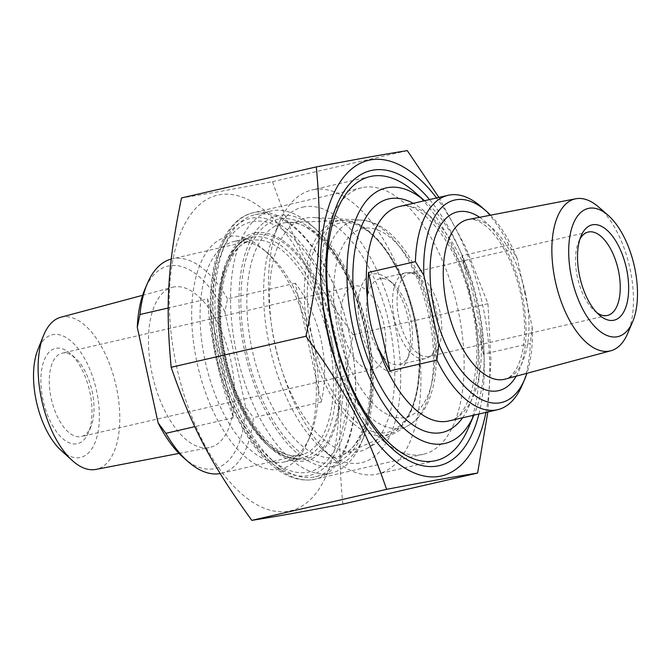 <?xml version="1.0" encoding="UTF-8"?>
<svg xmlns="http://www.w3.org/2000/svg" width="671" height="671" viewBox="0 0 671 671"><rect width="100%" height="100%" fill="white"/><g stroke="black" fill="none" stroke-linecap="round" stroke-linejoin="round"><path stroke-width="0.5" stroke-dasharray="3.35 2.52" d="M421.732 454.586A136.775 66.295 -103 0 1 382.344 440.176A136.775 66.295 -103 0 1 331.256 218.276A136.775 66.295 -103 0 1 361.912 187.704A136.775 66.295 -103 0 1 363.472 187.385A136.775 66.295 -103 0 1 457.572 307.712A136.775 66.295 -103 0 1 423.284 454.275A136.775 66.295 -103 0 1 421.732 454.586M478.943 414.007A151.445 73.407 77 0 0 429.574 199.572M485.938 412.397A161.979 78.515 77 0 0 482.466 304.273A161.979 78.515 77 0 0 436.569 197.962M438.926 197.417L465.708 247.305L487.96 303.711L490.929 359.824L487.851 411.96M342.822 504.089C336.968 441.593 339.409 401.761 353.172 334.745C312.527 278.473 293.554 242.457 272.518 181.665C227.914 190.153 206.5 193.978 181.514 197.937M331.373 339.065A161.979 78.515 -103 0 1 245.209 496.834A161.979 78.515 -103 0 1 185.456 222.78A161.979 78.515 -103 0 1 331.373 339.065M407.305 150.639L272.518 181.665M487.96 303.711L353.172 334.745M235.135 241.233A113.08 54.812 77 0 0 233.852 241.493A113.08 54.812 77 0 0 205.511 362.667A113.08 54.812 77 0 0 283.305 462.151A113.08 54.812 77 0 0 284.596 461.891A113.08 54.812 77 0 0 309.943 436.611A113.08 54.812 77 0 0 267.704 253.152A113.08 54.812 77 0 0 235.135 241.233M279.396 469.323A119.195 57.773 -103 0 1 192.275 330.3A119.195 57.773 -103 0 1 262.948 249.025A119.195 57.773 -103 0 1 307.469 442.399A119.195 57.773 -103 0 1 279.396 469.323M483.388 354.196L480.453 329.989L475.705 304.559L469.406 279.329L461.916 255.726L483.388 354.196L530.275 343.401L532.229 327.263L517.274 258.662L508.811 244.923L461.916 255.726M522.181 385.137A110.027 53.328 77 0 0 530.275 343.401M490.518 215.198A103.913 50.367 -103 0 1 517.274 258.662M532.229 327.263A103.913 50.367 -103 0 1 526.92 373.302M508.811 244.923A110.027 53.328 77 0 0 481.09 206.634M373.588 273.944A50.124 24.29 -103 0 1 388.023 279.228A50.124 24.29 -103 0 1 406.743 360.545A50.124 24.29 -103 0 1 364.647 341.715A50.124 24.29 -103 0 1 373.588 273.944M357.668 451.868A119.74 58.041 -103 0 1 273.609 338.402A119.74 58.041 -103 0 1 313.374 217.53A119.74 58.041 -103 0 1 388.727 321.879A119.74 58.041 -103 0 1 366.584 448.673A119.74 58.041 -103 0 1 357.668 451.868M398.851 364.697A44.009 21.329 77 0 0 399.346 364.596A44.009 21.329 77 0 0 409.209 354.758A44.009 21.329 77 0 0 392.778 283.355A44.009 21.329 77 0 0 380.105 278.717A44.009 21.329 77 0 0 379.601 278.817A44.009 21.329 77 0 0 368.572 325.98A44.009 21.329 77 0 0 398.851 364.697M424.902 358.7A44.009 21.329 -103 0 1 394.623 319.983A44.009 21.329 -103 0 1 405.653 272.82A44.009 21.329 -103 0 1 408.849 272.585A44.009 21.329 -103 0 1 436.309 310.925A44.009 21.329 -103 0 1 428.375 357.408A44.009 21.329 -103 0 1 425.397 358.599A44.009 21.329 -103 0 1 424.902 358.7M598.515 206.945A78.012 37.811 -103 0 1 627.653 333.504M424.525 200.738A131.113 63.552 -103 0 1 425.355 201.451A131.113 63.552 -103 0 1 474.33 414.166A131.113 63.552 -103 0 1 473.894 415.173L474.33 414.166M596.98 312.803A42.785 20.742 -103 0 1 594.674 311.009A42.785 20.742 -103 0 1 578.687 241.594A42.785 20.742 -103 0 1 579.987 238.968M428.526 356.611A42.785 20.742 -103 0 1 399.094 318.968A42.785 20.742 -103 0 1 409.813 273.114A42.785 20.742 -103 0 1 412.925 272.887A42.785 20.742 -103 0 1 439.622 310.161A42.785 20.742 -103 0 1 431.906 355.353A42.785 20.742 -103 0 1 429.012 356.511A42.785 20.742 -103 0 1 428.526 356.611M468.408 428.056A145.783 70.656 77 0 0 413.957 191.545M313.617 189.616A145.783 70.656 -103 0 1 413.915 317.869A145.783 70.656 -103 0 1 377.379 474.087A145.783 70.656 -103 0 1 375.718 474.422A145.783 70.656 -103 0 1 333.739 459.065A145.783 70.656 -103 0 1 279.287 222.546A145.783 70.656 -103 0 1 311.965 189.96A145.783 70.656 -103 0 1 313.617 189.616M304.24 206.827A131.113 63.552 77 0 0 273.357 236.444A131.113 63.552 77 0 0 322.332 449.159A131.113 63.552 77 0 0 400.075 359.748A131.113 63.552 77 0 0 304.24 206.827M321.174 402.072C330.652 363.724 320.017 314.917 295.265 283.254L321.174 402.072L253.445 417.664A110.027 53.328 -103 0 1 221.388 473.307A110.027 53.328 -103 0 1 220.172 473.558M295.265 283.254L227.536 298.847L224.86 311.688L245.695 407.222L253.445 417.664M207.691 298.914C209.285 334.712 219.929 383.518 233.6 417.731L207.691 298.914L168.211 308.006M233.6 417.731L194.8 426.664M171.264 259.056A110.027 53.328 -103 0 1 172.019 258.872A110.027 53.328 -103 0 1 173.269 258.612A110.027 53.328 -103 0 1 227.536 298.847M224.86 311.688A103.913 50.367 77 0 0 144.886 289.26M183.695 457.84A103.913 50.367 77 0 0 245.695 407.222M173.974 286.953A82.239 39.857 77 0 0 172.363 287.314A82.239 39.857 77 0 0 152.644 376.23A82.239 39.857 77 0 0 209.26 447.574A82.239 39.857 77 0 0 230.707 360A82.239 39.857 77 0 0 173.974 286.953M51.222 398.532A42.785 20.742 77 0 0 81.258 436.569A42.785 20.742 77 0 0 90.845 427.008A42.785 20.742 77 0 0 92.095 391.218A42.785 20.742 77 0 0 74.867 357.584A42.785 20.742 77 0 0 62.059 353.181A42.785 20.742 77 0 0 51.222 398.532M89.805 391.898A48.899 23.703 -103 0 1 88.379 432.795A48.899 23.703 -103 0 1 56.305 431.478A48.899 23.703 -103 0 1 41.845 368.673A48.899 23.703 -103 0 1 70.119 353.458A48.899 23.703 -103 0 1 89.805 391.898M342.99 331.357A42.785 20.742 -103 0 1 353.827 286.005A42.785 20.742 -103 0 1 383.636 323.053A42.785 20.742 -103 0 1 373.026 369.402A42.785 20.742 -103 0 1 342.99 331.357M61.027 450.325A62.957 30.514 77 0 0 79.857 457.572A62.957 30.514 77 0 0 90.853 371.835A62.957 30.514 77 0 0 37.853 349.658M313.911 477.056A134.477 65.179 -103 0 1 275.185 462.881A134.477 65.179 -103 0 1 224.961 244.714A134.477 65.179 -103 0 1 255.106 214.653A134.477 65.179 -103 0 1 256.632 214.343A134.477 65.179 -103 0 1 349.146 332.64A134.477 65.179 -103 0 1 315.445 476.737A134.477 65.179 -103 0 1 313.911 477.056M307.402 472.283A128.362 62.218 77 0 0 330.3 298.712A128.362 62.218 77 0 0 222.495 250.501A128.362 62.218 77 0 0 270.438 458.754A128.362 62.218 77 0 0 307.402 472.283M329.545 473.458A134.477 65.179 77 0 0 331.071 473.139A134.477 65.179 77 0 0 361.216 443.078A134.477 65.179 77 0 0 310.983 224.911A134.477 65.179 77 0 0 272.267 210.736A134.477 65.179 77 0 0 270.732 211.055A134.477 65.179 77 0 0 237.031 355.152A134.477 65.179 77 0 0 329.545 473.458M333.453 466.286A128.362 62.218 -103 0 1 239.631 316.569A128.362 62.218 -103 0 1 315.739 229.037A128.362 62.218 -103 0 1 363.682 437.291A128.362 62.218 -103 0 1 333.453 466.286M60.784 317.257A78.088 37.853 -103 0 1 62.319 316.922A78.088 37.853 -103 0 1 116.184 386.278A78.088 37.853 -103 0 1 95.819 469.432M313.357 479.539A136.775 66.295 77 0 0 314.917 479.22A136.775 66.295 77 0 0 348.836 331.063A136.775 66.295 77 0 0 253.546 212.648A136.775 66.295 77 0 0 219.266 359.211A136.775 66.295 77 0 0 313.357 479.539M252.85 237.157A113.08 54.812 -103 0 1 330.652 336.641A113.08 54.812 -103 0 1 302.311 457.815A113.08 54.812 -103 0 1 223.527 359.916A113.08 54.812 -103 0 1 251.566 237.417A113.08 54.812 -103 0 1 252.85 237.157M255.198 232.854A116.746 56.59 77 0 0 244.21 412.548A116.746 56.59 77 0 0 340.784 395.286A116.746 56.59 77 0 0 255.198 232.854M308.148 475.722A131.885 63.921 -103 0 1 211.474 292.237A131.885 63.921 -103 0 1 320.562 272.728A131.885 63.921 -103 0 1 308.148 475.722M462.604 417.773A119.807 58.067 77 0 0 472.745 305.481A119.807 58.067 77 0 0 413.235 203.338M480.453 329.989A110.027 53.328 -103 0 1 448.547 421.011C468.417 420.6 486.022 364.655 471.52 305.64C459.861 243.992 417.89 197.752 399.178 206.567A110.027 53.328 -103 0 1 469.406 279.329M516.192 376.188A91.717 44.454 77 0 0 521.845 293.487A91.717 44.454 77 0 0 479.606 217.303M428.735 315.278A106.353 51.55 -103 0 1 408.522 425.406A106.353 51.55 -103 0 1 400.595 428.249A106.353 51.55 -103 0 1 325.938 327.473A106.353 51.55 -103 0 1 361.258 220.113A106.353 51.55 -103 0 1 428.735 315.278M430.522 314.632A96.859 46.945 77 0 0 343.267 245.1A96.859 46.945 77 0 0 378.998 408.983A96.859 46.945 77 0 0 430.522 314.632M525.25 292.455A81.937 39.715 -103 0 1 505.179 379.14C509.029 378.461 512.921 374.72 516.871 367.901C519.656 362.692 521.744 355.965 523.128 347.729C525.661 331.541 524.831 313.516 520.629 293.646C515.814 272.309 508.366 254.384 498.293 239.857C493.445 233.055 488.631 227.914 483.841 224.45C477.316 220.046 472.174 218.385 468.417 219.459A81.937 39.715 -103 0 1 525.25 292.455M252.464 240.377A110.027 53.328 77 0 0 251.214 240.637A110.027 53.328 77 0 0 223.929 359.815A110.027 53.328 77 0 0 300.583 455.072A110.027 53.328 77 0 0 328.438 338.461A110.027 53.328 77 0 0 252.464 240.377M334.946 337.085A114.917 55.701 -103 0 1 273.818 449.016A114.917 55.701 -103 0 1 231.428 254.586A114.917 55.701 -103 0 1 334.946 337.085M365.72 330.241A124.806 60.491 77 0 0 253.294 240.646A124.806 60.491 77 0 0 299.333 451.801A124.806 60.491 77 0 0 365.72 330.241M284.043 222.898A119.983 58.159 -103 0 1 288.044 222.47A119.983 58.159 -103 0 1 366.894 329.855A119.983 58.159 -103 0 1 341.648 455.307A119.983 58.159 -103 0 1 253.881 357.165A119.983 58.159 -103 0 1 284.043 222.898M338.31 220.893A109.75 53.202 77 0 0 310.723 343.72A109.75 53.202 77 0 0 391.008 433.491A109.75 53.202 77 0 0 414.099 318.733A109.75 53.202 77 0 0 341.975 220.499A109.75 53.202 77 0 0 338.31 220.893M414.686 318.54A107.343 52.028 -103 0 1 357.593 423.091A107.343 52.028 -103 0 1 317.995 241.476A107.343 52.028 -103 0 1 414.686 318.54M382.344 440.176L393.751 450.082M331.256 218.276L337.178 204.387M361.912 187.704L253.546 212.648C222.386 219.392 205.913 267.695 211.34 324.949C215.123 363.456 225.716 398.188 243.128 429.138C250.04 441.107 257.547 451.197 265.632 459.392C281.325 475.219 297.178 481.946 313.181 479.572L423.284 454.275M267.704 253.152L262.948 249.025M309.943 436.611L307.469 442.399M284.596 461.891L302.311 457.815C277.089 466.555 236.351 417.446 224.458 355.37C210.971 296.708 226.471 240.629 251.566 237.417L233.852 241.493M366.584 448.673L408.522 425.406C434.917 410.82 442.248 362.608 431.747 314.473C420.91 264.668 392.359 221.69 361.258 220.113L313.374 217.53M392.778 283.355L388.023 279.228M409.209 354.758L406.743 360.545M405.653 272.82L379.601 278.817M425.397 358.599L399.346 364.596M594.674 311.009L599.421 315.144M578.687 241.594L581.153 235.806M588.282 232.032L409.813 273.114M607.481 315.42L429.012 356.511M425.355 201.451L424.533 200.73M370.317 176.523L311.965 189.96M435.731 460.65L377.379 474.087M322.332 449.159L333.739 459.065M273.357 236.444L279.287 222.546M412.925 272.887L408.849 272.585M431.906 355.353L428.375 357.408M221.388 473.307L300.583 455.072C277.911 463.292 239.002 418.738 226.513 359.832C211.566 301.069 227.033 243.145 251.214 240.637L172.019 258.872M74.867 357.584L70.119 353.458M90.845 427.008L88.379 432.795M353.827 286.005L62.059 353.181M373.026 369.402L81.258 436.569M270.438 458.754L275.185 462.881M222.495 250.501L224.961 244.714M315.445 476.737L331.071 473.139M255.106 214.653L270.732 211.055M315.739 229.037L310.983 224.911M363.682 437.291L361.216 443.078M365.108 330.325C352.938 269.163 314.028 219.09 288.044 222.47L341.975 220.499C353.29 220.759 363.414 223.787 379.752 241.652C396.033 261.12 407.783 286.735 414.997 318.499C426.907 370.996 416.632 423.216 391.008 433.491L341.648 455.307C365.569 447.154 378.956 389.004 365.108 330.325M179.014 453.403L209.26 447.574M142.621 295.299L172.363 287.314"/><path stroke-width="1.01" d="M429.574 199.572A151.445 73.407 77 0 0 372.85 170.174A151.445 73.407 77 0 0 337.178 204.387A151.445 73.407 77 0 0 393.751 450.082A151.445 73.407 77 0 0 478.943 414.007M436.569 197.962A161.979 78.515 77 0 0 325.678 217.354A161.979 78.515 77 0 0 377.731 443.447A161.979 78.515 77 0 0 485.938 412.397M487.851 411.96L477.609 473.063C452.615 477.022 431.21 480.847 386.597 489.335C365.569 428.543 346.597 392.527 305.942 336.255C319.715 269.239 322.147 229.407 316.293 166.911C360.906 158.431 382.319 154.598 407.305 150.639L438.926 197.417M316.293 166.911L181.514 197.937C167.742 264.953 165.301 304.793 171.155 367.289C192.183 428.081 211.155 464.089 251.81 520.361C276.796 516.402 298.209 512.569 342.822 504.089L477.609 473.063M305.942 336.255L171.155 367.289M386.597 489.335L251.81 520.361M415.391 261.631L423.862 275.362A103.913 50.367 -103 0 1 485.838 210.761L481.09 206.634A110.027 53.328 77 0 0 448.153 195.295A110.027 53.328 77 0 0 415.391 261.631L368.505 272.426L367.272 297.589C367.993 315.051 371.684 331.944 378.318 348.249L389.977 370.895L436.863 360.101A110.027 53.328 77 0 0 497.521 409.729A110.027 53.328 77 0 0 522.181 385.137L524.655 379.341A103.913 50.367 -103 0 1 438.817 343.963L436.863 360.101M368.505 272.426L389.977 370.895M423.862 275.362L438.817 343.963M485.838 210.761A103.913 50.367 -103 0 1 490.518 215.198M526.92 373.302A103.913 50.367 -103 0 1 524.655 379.341M632.594 321.929L627.653 333.504A78.012 37.811 -103 0 1 610.811 350.79A78.012 37.811 -103 0 1 609.285 351.126A78.012 37.811 -103 0 1 555.462 281.837A78.012 37.811 -103 0 1 575.81 198.767A78.012 37.811 -103 0 1 598.515 206.945L608.018 215.198A65.783 31.889 -103 0 1 632.594 321.929A65.783 31.889 -103 0 1 617.102 336.792A65.783 31.889 -103 0 1 569.016 260.054A65.783 31.889 -103 0 1 608.018 215.198M424.533 200.73L413.957 191.545A145.783 70.656 77 0 0 371.969 176.188A145.783 70.656 77 0 0 370.317 176.523A145.783 70.656 77 0 0 333.772 332.741A145.783 70.656 77 0 0 434.07 460.994A145.783 70.656 77 0 0 435.731 460.65A145.783 70.656 77 0 0 468.408 428.056L473.902 415.173A131.113 63.552 -103 0 1 363.934 364.194A131.113 63.552 -103 0 1 387.603 187.637A131.113 63.552 -103 0 1 424.525 200.738M579.987 238.968A42.785 20.742 -103 0 1 588.282 232.032A42.785 20.742 -103 0 1 588.769 231.931A42.785 20.742 -103 0 1 618.201 269.574A42.785 20.742 -103 0 1 607.481 315.42A42.785 20.742 -103 0 1 606.995 315.521A42.785 20.742 -103 0 1 596.98 312.803M592.678 224.76A48.899 23.703 77 0 0 581.153 235.806A48.899 23.703 77 0 0 599.421 315.144A48.899 23.703 77 0 0 628.417 281.795A48.899 23.703 77 0 0 592.678 224.76M194.8 426.664L165.863 433.323L158.121 422.881L137.287 327.347L139.962 314.506L168.211 308.006M139.962 314.506A110.027 53.328 -103 0 1 147.352 283.464A110.027 53.328 -103 0 1 171.264 259.056M220.172 473.558A110.027 53.328 -103 0 1 188.45 461.967A110.027 53.328 -103 0 1 165.863 433.323M147.352 283.464L144.886 289.26A103.913 50.367 77 0 0 137.287 327.347M158.121 422.881A103.913 50.367 77 0 0 183.695 457.84L188.45 461.967M43.481 335.626L37.853 349.658A62.957 30.514 77 0 0 61.027 450.325L72.225 460.482A78.088 37.853 -103 0 1 43.481 335.626A78.088 37.853 -103 0 1 60.784 317.257L142.621 295.299M179.014 453.403L95.819 469.432A78.088 37.853 -103 0 1 95.576 469.474A78.088 37.853 -103 0 1 72.225 460.482M413.235 203.338A119.807 58.067 77 0 0 358.935 328.74A119.807 58.067 77 0 0 462.604 417.773M367.272 297.589A110.027 53.328 -103 0 1 399.178 206.567L448.153 195.295M497.521 409.729L448.547 421.011A110.027 53.328 -103 0 1 378.318 348.249M479.606 217.303A91.717 44.454 77 0 0 434.724 311.285A91.717 44.454 77 0 0 516.192 376.188M610.811 350.79L505.179 379.14A81.937 39.715 -103 0 1 503.569 379.501A81.937 39.715 -103 0 1 447.045 306.714A81.937 39.715 -103 0 1 468.417 219.459L575.81 198.767"/></g></svg>
